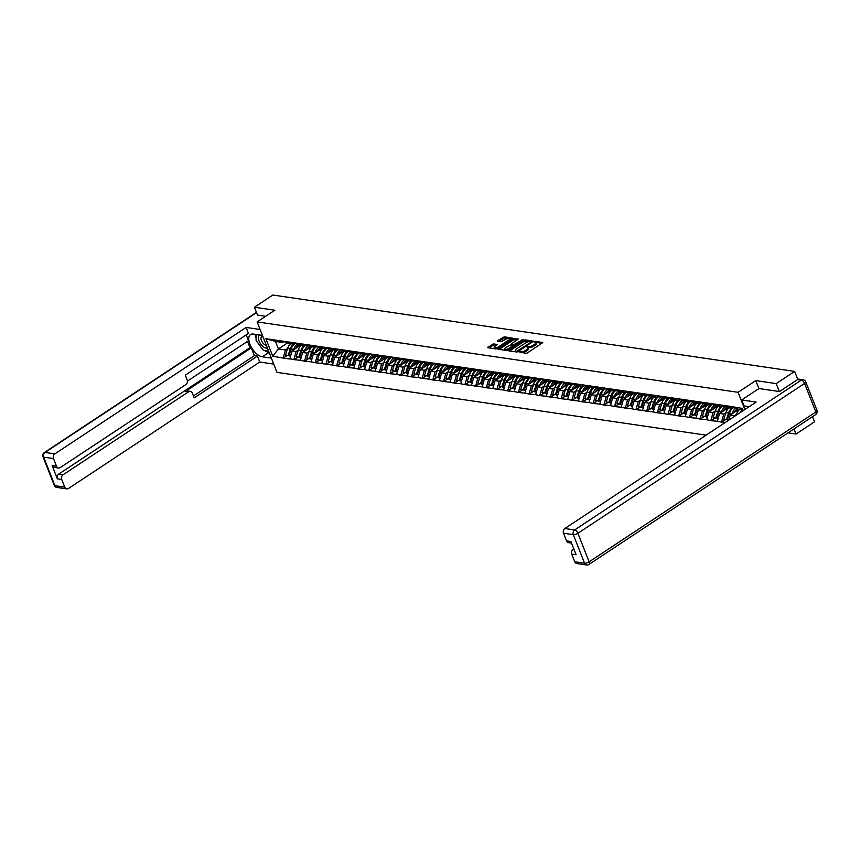 <?xml version="1.0" encoding="UTF-8"?>
<svg xmlns="http://www.w3.org/2000/svg" width="860" height="860" viewBox="0 0 860 860"><rect width="100%" height="100%" fill="white"/><g stroke="black" fill="none" stroke-linecap="round" stroke-linejoin="round"><path stroke-width="1.29" d="M518.946 351.858L525.987 353.352L527.481 352.901L542.757 342.549L535.382 341.366L534.06 342.043L535.146 342.269A3.633 1.268 -21.5 0 1 535.877 342.688A3.633 1.268 -21.5 0 1 534.651 344.333L533.415 345.161A3.633 1.268 -21.5 0 1 528.61 346.591L526.642 346.773L527.46 347.354A3.633 1.268 -21.5 0 1 528.19 347.773A3.633 1.268 -21.5 0 1 526.965 349.418L525.718 350.246A3.633 1.268 -21.5 0 1 520.923 351.675L518.946 351.858M493.575 343.903L487.512 347.623L495.683 348.923L497.177 348.472L512.452 338.109L504.283 336.819L497.746 340.603L497.585 341.248L500.982 341.742L504.981 339.646A3.031 1.053 -21.5 0 1 507.83 338.507A3.031 1.053 -21.5 0 1 509.614 338.797A3.031 1.053 -21.5 0 1 508.582 340.173L498.779 346.655A3.031 1.053 -21.5 0 1 495.94 347.795A3.031 1.053 -21.5 0 1 494.156 347.504A3.031 1.053 -21.5 0 1 495.188 346.129L497.198 344.527L493.575 343.903L493.973 344.914L488.641 347.892M779.311 391.515L776.193 383.592L755.768 380.604L738.073 392.31L257.118 321.919L274.824 310.223L254.399 307.235L272.856 295.034L794.651 371.402L797.822 379.454M776.193 383.592L794.651 371.402M508.819 350.171L508.668 350.815L516.602 351.976L518.096 351.536L533.372 341.173L525.213 339.883L523.708 340.334L508.819 350.171L509.098 350.88M506.142 350.45L497.972 349.16L513.248 338.797L518.376 338.98L511.947 343.484L511.797 344.129L514.054 344.462L523.052 339.635L506.142 350.45M706.103 435.149L276.985 372.358L257.118 321.919M738.073 392.31L744.857 409.532M287.025 355.642L283.348 358.072L289.852 359.029L291.959 350.901L300.677 345.139M283.348 358.072L272.771 356.244L265.858 338.7L731.72 406.587L742.288 408.414L743.169 410.65M724.937 422.701L717.369 421.303L719.594 413.477L728.302 407.715M714.66 418.218L710.973 420.658L717.369 421.303M710.973 420.658L706.673 419.744L708.909 411.918L717.616 406.156M703.975 416.659L700.287 419.089L706.673 419.744M700.287 419.089L695.987 418.175L698.212 410.349L706.92 404.587M693.278 415.09L689.591 417.53L695.987 418.175M689.591 417.53L685.291 416.616L687.527 408.79L696.234 403.028M682.593 413.531L678.905 415.96L685.291 416.616M678.905 415.96L674.605 415.047L676.831 407.221L685.538 401.459M671.896 411.962L668.209 414.402L674.605 415.047M668.209 414.402L663.909 413.488L666.145 405.651L674.853 399.9M661.211 410.403L657.524 412.832L663.909 413.488M657.524 412.832L653.224 411.918L655.449 404.092L664.157 398.331M650.515 408.833L646.827 411.273L653.224 411.918M646.827 411.273L642.528 410.36L644.763 402.523L653.471 396.772M639.829 407.274L636.142 409.704L642.528 410.36M636.142 409.704L631.842 408.79L634.067 400.964L642.786 395.202M629.133 405.705L625.446 408.145L631.842 408.79M625.446 408.145L621.146 407.231L623.382 399.395L632.089 393.644M618.447 404.146L614.76 406.576L621.146 407.231M614.76 406.576L610.46 405.662L612.686 397.836L621.404 392.074M607.751 402.577L604.064 405.017L610.46 405.662M604.064 405.017L599.764 404.103L602 396.267L610.707 390.515M597.066 401.018L593.379 403.447L599.764 404.103M593.379 403.447L589.078 402.534L591.304 394.708L600.022 388.946M586.37 399.448L582.682 401.878L589.078 402.534M582.682 401.878L578.382 400.964L580.618 393.138L589.326 387.387M575.684 397.879L571.997 400.319L578.382 400.964M571.997 400.319L567.697 399.406L569.922 391.579L578.64 385.817M564.988 396.32L561.3 398.75L567.697 399.406M561.3 398.75L557 397.836L559.236 390.01L567.944 384.248M554.302 394.751L550.615 397.191L557 397.836M550.615 397.191L546.315 396.277L548.54 388.451L557.259 382.689M543.606 393.192L539.919 395.621L546.315 396.277M539.919 395.621L535.63 394.708L537.855 386.882L546.562 381.12M532.92 391.623L529.233 394.063L535.63 394.708M529.233 394.063L524.933 393.149L527.159 385.323L535.877 379.561M522.224 390.064L518.537 392.493L524.933 393.149M518.537 392.493L514.248 391.579L516.473 383.754L525.181 377.991M511.539 388.494L507.851 390.935L514.248 391.579M507.851 390.935L503.551 390.021L505.777 382.184L514.495 376.433M500.842 386.935L497.155 389.365L503.551 390.021M497.155 389.365L492.866 388.451L495.091 380.625L503.799 374.863M490.157 385.366L486.47 387.806L492.866 388.451M486.47 387.806L482.17 386.892L484.395 379.056L493.113 373.304M479.461 383.807L475.773 386.237L482.17 386.892M475.773 386.237L471.484 385.323L473.709 377.497L482.417 371.735M468.775 382.238L465.088 384.678L471.484 385.323M465.088 384.678L460.788 383.764L463.013 375.927L471.731 370.176M458.079 380.679L454.402 383.108L460.788 383.764M454.402 383.108L450.102 382.195L452.328 374.369L461.035 368.607M447.393 379.11L443.706 381.55L450.102 382.195M443.706 381.55L439.406 380.625L441.631 372.799L450.35 367.048M436.697 377.54L433.021 379.98L439.406 380.625M433.021 379.98L428.721 379.066L430.946 371.24L439.654 365.478M426.012 375.981L422.325 378.411L428.721 379.066M422.325 378.411L418.024 377.497L420.25 369.671L428.968 363.909M415.315 374.412L411.639 376.852L418.024 377.497M411.639 376.852L407.339 375.938L409.564 368.112L418.272 362.35M404.63 372.853L400.943 375.283L407.339 375.938M400.943 375.283L396.643 374.369L398.868 366.543L407.586 360.781M393.934 371.284L390.257 373.724L396.643 374.369M390.257 373.724L385.957 372.81L388.183 364.984L396.89 359.222M383.248 369.725L379.561 372.154L385.957 372.81M379.561 372.154L375.261 371.24L377.486 363.414L386.204 357.652M372.552 368.155L368.875 370.596L375.261 371.24M368.875 370.596L364.575 369.682L366.801 361.845L375.508 356.094M361.866 366.596L358.179 369.026L364.575 369.682M358.179 369.026L353.879 368.112L356.104 360.286L364.823 354.524M351.17 365.027L347.494 367.467L353.879 368.112M347.494 367.467L343.194 366.553L345.419 358.717L354.127 352.965M340.485 363.468L336.798 365.898L343.194 366.553M336.798 365.898L332.498 364.984L334.723 357.158L343.441 351.396M329.788 361.899L326.112 364.339L332.498 364.984M326.112 364.339L321.812 363.425L324.037 355.588L332.745 349.837M319.103 360.34L315.416 362.769L321.812 363.425M315.416 362.769L311.116 361.856L313.341 354.03L322.059 348.268M308.407 358.77L304.73 361.211L311.116 361.856M304.73 361.211L300.43 360.286L302.656 352.46L311.363 346.709M297.721 357.212L294.034 359.641L300.43 360.286M294.034 359.641L289.734 358.727M294.582 343.129L293.206 344.043L289.024 343.43L282.822 341.173M291.959 350.901L296.141 351.514L298.269 350.106M293.206 344.043L287.004 341.785M293.916 359.34L296.141 351.514M305.279 344.699L303.892 345.613L299.71 345L293.518 342.742M302.656 352.46L306.837 353.073L308.955 351.675M303.892 345.613L297.689 343.355M304.601 360.899L306.837 353.073M315.964 346.257L314.588 347.171L310.406 346.569L304.204 344.301M313.341 354.03L317.523 354.642L319.651 353.234M314.588 347.171L308.385 344.914M315.298 362.469L317.523 354.642M326.66 347.827L325.273 348.741L321.092 348.128L314.9 345.87M324.037 355.588L328.219 356.201L330.337 354.804M325.273 348.741L319.071 346.483M325.983 364.027L328.219 356.201M337.346 349.386L335.97 350.3L331.788 349.697L325.585 347.44M334.723 357.158L338.904 357.771L341.033 356.363M335.97 350.3L329.767 348.042M336.679 365.597L338.904 357.771M348.042 350.955L346.655 351.869L342.473 351.256L336.281 348.999M345.419 358.717L349.601 359.329L351.719 357.932M346.655 351.869L340.452 349.612M347.365 367.166L349.601 359.329M358.727 352.525L357.351 353.438L353.17 352.826L346.967 350.568M356.104 360.286L360.286 360.899L362.415 359.491M357.351 353.438L351.149 351.181M358.061 368.725L360.286 360.899M369.424 354.083L368.037 354.997L363.855 354.385L357.663 352.127M366.801 361.845L370.983 362.458L373.1 361.06M368.037 354.997L361.834 352.74M368.746 370.294L370.983 362.458M380.109 355.653L378.733 356.567L374.551 355.954L368.349 353.696M377.486 363.414L381.668 364.027L383.796 362.619M378.733 356.567L372.531 354.309M379.443 371.853L381.668 364.027M390.805 357.212L389.419 358.125L385.237 357.513L379.045 355.255M388.183 364.984L392.364 365.586L394.482 364.188M389.419 358.125L383.216 355.868M390.128 373.423L392.364 365.586M401.491 358.781L400.115 359.695L395.933 359.082L389.731 356.825M398.868 366.543L403.05 367.156L405.178 365.758M400.115 359.695L393.912 357.438M400.825 374.981L403.05 367.156M412.187 360.34L410.8 361.254L406.619 360.641L400.416 358.383M409.564 368.112L413.746 368.725L415.864 367.317M410.8 361.254L404.598 358.996M411.51 376.551L413.746 368.725M422.873 361.91L421.497 362.823L417.315 362.21L411.112 359.953M420.25 369.671L424.431 370.284L426.56 368.886M421.497 362.823L415.294 360.566M422.206 378.11L424.431 370.284M433.569 363.468L432.182 364.382L428 363.769L421.798 361.512M430.946 371.24L435.128 371.853L437.245 370.445M432.182 364.382L425.979 362.125M432.892 379.679L435.128 371.853M444.254 365.038L442.878 365.952L438.697 365.339L432.494 363.081M441.631 372.799L445.813 373.412L447.942 372.014M442.878 365.952L436.676 363.694M443.588 381.238L445.813 373.412M454.951 366.596L453.564 367.51L449.382 366.897L443.179 364.64M452.328 374.369L456.51 374.981L458.627 373.573M453.564 367.51L447.361 365.253M454.273 382.808L456.51 374.981M465.636 368.166L464.26 369.08L460.079 368.467L453.876 366.209M463.013 375.927L467.195 376.54L469.323 375.143M464.26 369.08L458.058 366.822M464.97 384.366L467.195 376.54M476.332 369.725L474.946 370.638L470.764 370.036L464.561 367.779M473.709 377.497L477.891 378.11L480.009 376.702M474.946 370.638L468.743 368.381M475.655 385.936L477.891 378.11M487.018 371.294L485.642 372.208L481.46 371.595L475.257 369.338M484.395 379.056L488.577 379.668L490.705 378.271M485.642 372.208L479.439 369.95M486.351 387.505L488.577 379.668M497.714 372.853L496.327 373.777L492.146 373.165L485.943 370.907M495.091 380.625L499.273 381.238L501.391 379.83M496.327 373.777L490.125 371.52M497.037 389.064L499.273 381.238M508.4 374.423L507.024 375.336L502.842 374.723L496.639 372.466M505.777 382.184L509.958 382.797L512.076 381.399M507.024 375.336L500.821 373.079M507.733 390.633L509.958 382.797M519.096 375.992L517.709 376.906L513.527 376.293L507.325 374.035M516.473 383.754L520.655 384.366L522.773 382.958M517.709 376.906L511.506 374.648M518.419 392.192L520.655 384.366M529.781 377.551L528.405 378.464L524.224 377.852L518.021 375.594M527.159 385.323L531.34 385.925L533.458 384.527M528.405 378.464L522.203 376.207M529.115 393.762L531.34 385.925M540.478 379.12L539.091 380.034L534.909 379.421L528.707 377.164M537.855 386.882L542.037 387.494L544.154 386.086M539.091 380.034L532.888 377.776M539.8 395.32L542.037 387.494M551.163 380.679L549.787 381.593L545.606 380.98L539.403 378.722M548.54 388.451L552.722 389.064L554.84 387.656M549.787 381.593L543.585 379.335M550.497 396.89L552.722 389.064M561.859 382.248L560.473 383.162L556.291 382.55L550.088 380.292M559.236 390.01L563.418 390.623L565.536 389.225M560.473 383.162L554.27 380.905M561.182 398.449L563.418 390.623M572.545 383.807L571.169 384.721L566.987 384.108L560.784 381.851M569.922 391.579L574.104 392.192L576.221 390.784M571.169 384.721L564.966 382.463M571.879 400.018L574.104 392.192M583.241 385.377L581.854 386.29L577.673 385.678L571.47 383.42M580.618 393.138L584.8 393.751L586.918 392.353M581.854 386.29L575.652 384.033M582.564 401.577L584.8 393.751M593.927 386.935L592.551 387.849L588.369 387.237L582.166 384.979M591.304 394.708L595.486 395.32L597.603 393.912M592.551 387.849L586.348 385.592M593.26 403.146L595.486 395.32M604.623 388.505L603.236 389.419L599.054 388.806L592.852 386.548M602 396.267L606.182 396.879L608.299 395.482M603.236 389.419L597.034 387.161M603.946 404.705L606.182 396.879M615.308 390.064L613.933 390.977L609.751 390.375L603.548 388.107M612.686 397.836L616.867 398.449L618.985 397.04M613.933 390.977L607.73 388.72M614.642 406.275L616.867 398.449M626.005 391.633L624.618 392.547L620.436 391.934L614.233 389.677M623.382 399.395L627.563 400.007L629.681 398.61M624.618 392.547L618.415 390.289M625.327 407.833L627.563 400.007M636.69 393.192L635.314 394.106L631.133 393.504L624.93 391.246M634.067 400.964L638.249 401.577L640.367 400.169M635.314 394.106L629.111 391.848M636.024 409.403L638.249 401.577M647.386 394.762L646 395.675L641.818 395.062L635.615 392.805M644.763 402.523L648.934 403.136L651.063 401.738M646 395.675L639.797 393.418M646.709 410.972L648.934 403.136M658.072 396.331L656.685 397.245L652.514 396.632L646.312 394.375M655.449 404.092L659.631 404.705L661.749 403.297M656.685 397.245L650.493 394.987M657.405 412.531L659.631 404.705M668.768 397.89L667.382 398.803L663.2 398.191L656.997 395.933M666.145 405.651L670.316 406.264L672.445 404.866M667.382 398.803L661.179 396.546M668.091 414.101L670.316 406.264M679.454 399.459L678.067 400.373L673.896 399.76L667.693 397.503M676.831 407.221L681.012 407.833L683.13 406.425M678.067 400.373L671.875 398.115M678.787 415.66L681.012 407.833M690.15 401.018L688.763 401.932L684.582 401.319L678.379 399.062M687.527 408.79L691.698 409.392L693.826 407.995M688.763 401.932L682.561 399.674M689.473 417.229L691.698 409.392M700.836 402.587L699.449 403.501L695.278 402.888L689.075 400.631M698.212 410.349L702.394 410.962L704.512 409.564M699.449 403.501L693.257 401.244M700.169 418.788L702.394 410.962M711.532 404.146L710.145 405.06L705.963 404.447L699.76 402.19M708.909 411.918L713.08 412.531L715.208 411.123M710.145 405.06L703.942 402.802M710.854 420.357L713.08 412.531M722.217 405.716L720.83 406.629L716.659 406.017L710.457 403.759M719.594 413.477L723.776 414.09L725.894 412.692M720.83 406.629L714.638 404.372M721.551 421.916L723.776 414.09M732.913 407.274L731.527 408.188L727.345 407.575L721.142 405.318M728.839 420.121L730.29 415.047L738.998 409.285M730.29 415.047L734.462 415.66L736.59 414.251M731.527 408.188L725.324 405.931M734.203 416.573L734.462 415.66M742.857 409.844L738.041 409.145L731.838 406.887M788.029 432.849L796.059 434.031L794.027 428.882M796.059 434.031L814.517 421.83L812.485 416.691M254.399 307.235L257.516 315.158M283.897 341.57L282.51 342.484L275.49 341.452L278.425 348.913L285.456 349.945L287.573 348.547M287.541 342.893L278.425 348.913L272.771 356.244M282.51 342.484L276.307 340.227M275.49 341.452L265.858 338.7M283.23 357.771L285.456 349.945M725.346 419.787L721.669 422.217M755.768 380.604L758.907 388.569M521.601 352.707A3.633 1.268 -21.5 0 0 526.116 351.256L525.718 350.246M528.19 347.773L528.588 348.784A3.633 1.268 -21.5 0 1 527.363 350.428L526.116 351.256M535.877 342.688L536.274 343.699A3.633 1.268 -21.5 0 1 535.049 345.344L533.813 346.161A3.633 1.268 -21.5 0 1 529.008 347.601L527.857 347.472M542.026 343.29L535.554 342.387M529.996 341.538L524.106 341.345L509.561 350.955M532.641 341.925L531.351 341.732M517.021 351.106L531.136 342.151L530.276 341.56A3.633 1.268 -21.5 0 0 525.471 342.989L516.538 348.902A3.633 1.268 -21.5 0 0 515.312 350.547A3.633 1.268 -21.5 0 0 516.043 350.966L517.322 351.89M515.312 350.547L515.71 351.557A3.633 1.268 -21.5 0 0 516.204 351.923M499.101 349.418L513.646 339.808L513.248 338.797M517.645 339.721L513.646 339.808M513.022 345.258L514.484 345.473M505.691 347.623A3.031 1.053 -21.5 0 0 504.659 349.01A3.031 1.053 -21.5 0 0 506.443 349.3A3.031 1.053 -21.5 0 0 509.281 348.149L513.119 345.354L510.636 344.892L505.691 347.623M504.659 349.01L505.056 350.009A3.031 1.053 -21.5 0 0 507.25 350.213M496.467 345.279L493.973 344.914M494.156 347.504L494.554 348.504A3.031 1.053 -21.5 0 0 494.952 348.816M495.424 348.88A3.031 1.053 -21.5 0 0 496.693 348.719M510.034 339.969A3.031 1.053 -21.5 0 0 510.012 339.808L509.614 338.797M508.744 338.421L504.68 337.829L498.488 341.377M511.721 338.862L509.217 338.496M741.642 411.66A9.482 7.6 -81.7 0 1 742.976 410.156M739.718 409.392A9.482 7.6 98.3 0 0 736.611 414.176L736.289 415.197M740.008 412.736A9.482 7.6 -81.7 0 1 742.363 409.779M735.751 408.306A9.482 7.6 98.3 0 0 732.086 413.52L729.452 413.133A9.482 7.6 -81.7 0 1 733.688 407.554M729.452 413.133L727.356 419.734L728.893 419.959M728.624 420.26L727.356 419.734M737.805 409.059A7.751 6.203 98.3 0 0 733.988 412.596M727.829 419.927L723.83 419.218L725.926 412.617A9.482 7.6 98.3 0 1 729.033 407.823M727.764 420.142L726.474 419.605L728.56 413.004A9.482 7.6 -81.7 0 1 733 407.307M726.474 419.605L723.83 419.218M725.055 406.748A9.482 7.6 98.3 0 0 721.4 411.951L718.756 411.564A9.482 7.6 -81.7 0 1 722.991 405.995M718.756 411.564L716.67 418.164L718.197 418.39M718.1 418.723L716.67 418.164M727.108 407.489A7.751 6.203 98.3 0 0 723.303 411.026M717.143 418.368L713.144 417.648L715.23 411.048A9.482 7.6 98.3 0 1 718.337 406.264M717.079 418.573L715.778 418.035L717.874 411.435A9.482 7.6 -81.7 0 1 722.314 405.748M715.778 418.035L713.144 417.648M714.37 405.178A9.482 7.6 98.3 0 0 710.704 410.392L708.07 410.005A9.482 7.6 -81.7 0 1 712.306 404.426M708.07 410.005L705.974 416.606L707.511 416.831M707.414 417.164L705.974 416.606M716.423 405.931A7.751 6.203 98.3 0 0 712.607 409.467M706.458 416.799L702.448 416.089L704.544 409.489A9.482 7.6 98.3 0 1 707.651 404.694M706.383 417.014L705.092 416.476L707.178 409.876A9.482 7.6 -81.7 0 1 711.618 404.178M705.092 416.476L702.448 416.089M703.673 403.619A9.482 7.6 98.3 0 0 700.018 408.822L697.374 408.435A9.482 7.6 -81.7 0 1 701.609 402.867M697.374 408.435L695.288 415.036L696.815 415.262M696.718 415.595L695.288 415.036M705.727 404.361A7.751 6.203 98.3 0 0 701.921 407.898M695.761 415.24L691.762 414.52L693.848 407.919A9.482 7.6 98.3 0 1 696.966 403.136M695.697 415.444L694.396 414.907L696.492 408.306A9.482 7.6 -81.7 0 1 700.932 402.62M694.396 414.907L691.762 414.52M692.988 402.05A9.482 7.6 98.3 0 0 689.322 407.264L686.688 406.877A9.482 7.6 -81.7 0 1 690.924 401.298M686.688 406.877L684.592 413.477L686.13 413.703M686.033 414.036L684.592 413.477M695.041 402.802A7.751 6.203 98.3 0 0 691.225 406.339M685.076 413.671L681.066 412.961L683.163 406.361A9.482 7.6 98.3 0 1 686.269 401.566M685.001 413.886L683.711 413.348L685.796 406.737A9.482 7.6 -81.7 0 1 690.236 401.05M683.711 413.348L681.066 412.961M259.913 335.067A7.514 3.666 -123.5 0 0 258.72 340.012A7.514 3.666 -123.5 0 0 263.504 346.935A7.514 3.666 -123.5 0 0 267.396 347.988M262.848 336.454A5.149 2.505 -123.5 0 0 261.655 336.625A5.149 2.505 -123.5 0 0 261.343 340.227A5.149 2.505 -123.5 0 0 264.493 344.591A5.149 2.505 -123.5 0 0 266.385 345.43M268.664 351.224L263.504 350.471L256.097 340.495L256.087 334.497M749.2 406.662L744.029 405.909L741.686 399.954L756.144 402.071L564.848 528.524L574.641 529.964L801.337 380.109L797.639 379.572L779.515 391.547L758.961 388.537L741.686 399.954M573.813 548.906L573.072 549.4L574.071 549.551M574.749 561.763L584.553 563.203A3.472 2.773 98.3 0 0 586.574 564.966L576.78 563.526A3.472 2.773 -81.7 0 1 574.749 561.763L571.728 554.098A3.472 2.773 -81.7 0 1 573.072 549.4M571.524 543.09L568.557 542.649A3.472 2.773 -81.7 0 1 566.525 540.886L563.504 533.221A3.472 2.773 -81.7 0 1 564.848 528.524M571.728 554.098L576.114 554.743L570.911 541.531L566.525 540.886M797.639 379.572A3.472 2.773 -81.7 0 1 799.327 379.163L803.036 379.701A3.472 2.773 98.3 0 0 801.337 380.109A3.472 1.688 56.5 0 1 804.584 383.431L577.888 533.286L589.132 561.827L815.828 411.983L804.584 383.431A3.472 1.215 158.5 0 0 805.755 381.862A3.472 3.472 0 0 0 803.036 379.701M271.384 358.125L262.149 356.771A13.007 6.332 -123.5 0 1 251.045 346.634A13.007 6.332 -123.5 0 1 250.507 334.572A13.007 6.332 -123.5 0 1 253.205 334.078L262.44 335.432M260.096 329.477L246.132 327.434L248.475 333.39L185.276 375.164L187.147 379.905A3.472 2.773 98.3 0 1 185.803 384.603L60.243 467.603A3.472 2.773 98.3 0 1 58.544 468.012L54.159 467.378A3.472 2.773 -81.7 0 1 52.137 465.615L57.34 478.827A3.472 2.773 -81.7 0 1 58.673 474.129L249.97 347.676L247.497 341.388M187.405 381.12L248.518 340.71L246.229 334.873M249.97 347.676L251.346 347.87L254.399 355.642L257.419 356.083L259.763 362.028L68.467 488.491A3.472 2.773 98.3 0 1 66.768 488.888A3.472 2.773 98.3 0 1 64.747 487.136L61.727 479.471L57.34 478.827M273.727 364.081L259.763 362.028M246.132 327.434L54.836 453.887A3.472 2.773 98.3 0 0 53.503 458.584L56.523 466.249A3.472 2.773 98.3 0 0 58.544 468.012M58.673 474.129L63.059 474.774L188.63 391.762A3.472 2.773 98.3 0 1 190.318 391.354A3.472 2.773 98.3 0 1 192.35 393.117L194.209 397.858L257.419 356.083M63.059 474.774A3.472 2.773 98.3 0 0 61.727 479.471M257.462 315.018L265.579 316.329M188.63 391.762L185.609 391.321L251.346 347.87M185.609 391.321A3.472 2.773 -81.7 0 1 187.308 390.913L190.318 391.354M193.457 395.933L254.399 355.642M269.137 352.417L262.149 356.771M255.42 334.4A13.007 6.332 -123.5 0 0 256.087 338.367M258.828 344.172A13.007 6.332 -123.5 0 0 261.053 347.171M264.891 350.676A13.007 6.332 -123.5 0 0 268.804 352.374M682.292 400.491A9.482 7.6 98.3 0 0 678.637 405.694L675.992 405.307A9.482 7.6 -81.7 0 1 680.228 399.739M675.992 405.307L673.907 411.908L675.433 412.133M675.337 412.467L673.907 411.908M684.345 401.233A7.751 6.203 98.3 0 0 680.539 404.77M674.38 412.101L670.381 411.392L672.466 404.791A9.482 7.6 98.3 0 1 675.584 400.007M674.315 412.316L673.014 411.779L675.111 405.178A9.482 7.6 -81.7 0 1 679.55 399.491M673.014 411.779L670.381 411.392M671.606 398.922A9.482 7.6 98.3 0 0 667.941 404.125L665.307 403.748A9.482 7.6 -81.7 0 1 669.542 398.169M665.307 403.748L663.211 410.349L664.748 410.564M664.651 410.908L663.211 410.349M673.659 399.674A7.751 6.203 98.3 0 0 669.843 403.211M663.694 410.542L659.684 409.833L661.781 403.222A9.482 7.6 98.3 0 1 664.887 398.438M663.619 410.757L662.329 410.22L664.414 403.609A9.482 7.6 -81.7 0 1 668.854 397.922M662.329 410.22L659.684 409.833M660.91 397.363A9.482 7.6 98.3 0 0 657.255 402.566L654.611 402.179A9.482 7.6 -81.7 0 1 658.846 396.611M654.611 402.179L652.525 408.779L654.051 409.005M653.955 409.338L652.525 408.779M662.963 398.105A7.751 6.203 98.3 0 0 659.158 401.642M652.998 408.973L648.999 408.263L651.084 401.663A9.482 7.6 98.3 0 1 654.202 396.879M652.933 409.188L651.633 408.65L653.729 402.05A9.482 7.6 -81.7 0 1 658.169 396.363M651.633 408.65L648.999 408.263M650.225 395.793A9.482 7.6 98.3 0 0 646.559 400.996L643.925 400.61A9.482 7.6 -81.7 0 1 648.161 395.041M643.925 400.61L641.839 407.221L643.366 407.436M643.269 407.78L641.839 407.221M652.278 396.546A7.751 6.203 98.3 0 0 648.462 400.083M642.312 407.414L638.303 406.705L640.399 400.094A9.482 7.6 98.3 0 1 643.506 395.31M642.237 407.629L640.947 407.081L643.033 400.481A9.482 7.6 -81.7 0 1 647.472 394.794M640.947 407.081L638.303 406.705M639.528 394.235A9.482 7.6 98.3 0 0 635.873 399.438L633.229 399.051A9.482 7.6 -81.7 0 1 637.464 393.482M633.229 399.051L631.143 405.651L632.67 405.877M632.573 406.21L631.143 405.651M641.582 394.976A7.751 6.203 98.3 0 0 637.776 398.513M631.616 405.845L627.617 405.135L629.703 398.535A9.482 7.6 98.3 0 1 632.82 393.751M631.552 406.06L630.251 405.522L632.347 398.922A9.482 7.6 -81.7 0 1 636.787 393.235M630.251 405.522L627.617 405.135M628.843 392.665A9.482 7.6 98.3 0 0 625.177 397.868L622.543 397.481A9.482 7.6 -81.7 0 1 626.779 391.913M622.543 397.481L620.458 404.082L621.984 404.308M621.887 404.641L620.458 404.082M630.896 393.418A7.751 6.203 98.3 0 0 627.08 396.954M620.931 404.286L616.921 403.566L619.017 396.965A9.482 7.6 98.3 0 1 622.124 392.181M620.855 404.49L619.566 403.953L621.651 397.352A9.482 7.6 -81.7 0 1 626.091 391.665M619.566 403.953L616.921 403.566M618.146 391.106A9.482 7.6 98.3 0 0 614.491 396.31L611.847 395.923A9.482 7.6 -81.7 0 1 616.082 390.354M611.847 395.923L609.761 402.523L611.288 402.749M611.191 403.082L609.761 402.523M620.2 391.848A7.751 6.203 98.3 0 0 616.394 395.385M610.234 402.716L606.236 402.007L608.321 395.406A9.482 7.6 98.3 0 1 611.438 390.612M610.17 402.931L608.869 402.394L610.966 395.793A9.482 7.6 -81.7 0 1 615.405 390.107M608.869 402.394L606.236 402.007M607.461 389.537A9.482 7.6 98.3 0 0 603.795 394.74L601.162 394.353A9.482 7.6 -81.7 0 1 605.397 388.785M601.162 394.353L599.076 400.954L600.603 401.179M600.506 401.512L599.076 400.954M609.514 390.289A7.751 6.203 98.3 0 0 605.698 393.826M599.549 401.158L595.539 400.438L597.635 393.837A9.482 7.6 98.3 0 1 600.742 389.053M599.474 401.362L598.184 400.825L600.269 394.224A9.482 7.6 -81.7 0 1 604.709 388.537M598.184 400.825L595.539 400.438M596.765 387.967A9.482 7.6 98.3 0 0 593.11 393.181L590.465 392.794A9.482 7.6 -81.7 0 1 594.701 387.226M590.465 392.794L588.38 399.395L589.906 399.62M589.809 399.954L588.38 399.395M598.818 388.72A7.751 6.203 98.3 0 0 595.012 392.257M588.853 399.588L584.854 398.879L586.939 392.278A9.482 7.6 98.3 0 1 590.057 387.484M588.788 399.803L587.487 399.266L589.584 392.665A9.482 7.6 -81.7 0 1 594.024 386.968M587.487 399.266L584.854 398.879M586.079 386.409A9.482 7.6 98.3 0 0 582.413 391.612L579.78 391.225A9.482 7.6 -81.7 0 1 584.015 385.656M579.78 391.225L577.694 397.825L579.221 398.051M579.124 398.384L577.694 397.825M588.133 387.15A7.751 6.203 98.3 0 0 584.316 390.698M578.167 398.029L574.158 397.309L576.254 390.709A9.482 7.6 98.3 0 1 579.361 385.925M578.092 398.234L576.802 397.696L578.887 391.096A9.482 7.6 -81.7 0 1 583.327 385.409M576.802 397.696L574.158 397.309M575.383 384.839A9.482 7.6 98.3 0 0 571.728 390.053L569.083 389.666A9.482 7.6 -81.7 0 1 573.319 384.087M569.083 389.666L566.998 396.267L568.524 396.492M568.428 396.825L566.998 396.267M577.436 385.592A7.751 6.203 98.3 0 0 573.631 389.129M567.471 396.46L563.472 395.75L565.558 389.15A9.482 7.6 98.3 0 1 568.675 384.356M567.407 396.675L566.106 396.137L568.202 389.537A9.482 7.6 -81.7 0 1 572.642 383.839M566.106 396.137L563.472 395.75M564.697 383.281A9.482 7.6 98.3 0 0 561.032 388.483L558.398 388.096A9.482 7.6 -81.7 0 1 562.634 382.528M558.398 388.096L556.312 394.697L557.839 394.923M557.742 395.256L556.312 394.697M566.751 384.022A7.751 6.203 98.3 0 0 562.934 387.559M556.786 394.901L552.776 394.181L554.872 387.581A9.482 7.6 98.3 0 1 557.979 382.797M556.71 395.106L555.42 394.568L557.506 387.967A9.482 7.6 -81.7 0 1 561.946 382.281M555.42 394.568L552.776 394.181M554.001 381.711A9.482 7.6 98.3 0 0 550.346 386.925L547.702 386.538A9.482 7.6 -81.7 0 1 551.937 380.958M547.702 386.538L545.616 393.138L547.143 393.364M547.046 393.697L545.616 393.138M556.054 382.463A7.751 6.203 98.3 0 0 552.249 386M546.089 393.332L542.09 392.622L544.176 386.022A9.482 7.6 98.3 0 1 547.293 381.227M546.025 393.547L544.724 393.009L546.82 386.398A9.482 7.6 -81.7 0 1 551.26 380.711M544.724 393.009L542.09 392.622M543.316 380.152A9.482 7.6 98.3 0 0 539.65 385.355L537.016 384.968A9.482 7.6 -81.7 0 1 541.252 379.4M537.016 384.968L534.931 391.569L536.457 391.794M536.361 392.128L534.931 391.569M545.369 380.894A7.751 6.203 98.3 0 0 541.553 384.431M535.404 391.773L531.394 391.053L533.49 384.452A9.482 7.6 98.3 0 1 536.597 379.668M535.328 391.977L534.038 391.44L536.124 384.839A9.482 7.6 -81.7 0 1 540.564 379.152M534.038 391.44L531.394 391.053M532.619 378.583A9.482 7.6 98.3 0 0 528.964 383.786L526.32 383.41A9.482 7.6 -81.7 0 1 530.556 377.83M526.32 383.41L524.235 390.01L525.761 390.225M525.664 390.569L524.235 390.01M534.673 379.335A7.751 6.203 98.3 0 0 530.867 382.872M524.707 390.204L520.708 389.494L522.794 382.883A9.482 7.6 98.3 0 1 525.912 378.099M524.643 390.418L523.342 389.881L525.438 383.27A9.482 7.6 -81.7 0 1 529.878 377.583M523.342 389.881L520.708 389.494M521.934 377.024A9.482 7.6 98.3 0 0 518.268 382.227L515.635 381.84A9.482 7.6 -81.7 0 1 519.87 376.271M515.635 381.84L513.549 388.44L515.075 388.666M514.979 389L513.549 388.44M523.987 377.766A7.751 6.203 98.3 0 0 520.171 381.302M514.022 388.634L510.012 387.925L512.108 381.324A9.482 7.6 98.3 0 1 515.215 376.54M513.947 388.849L512.657 388.312L514.742 381.711A9.482 7.6 -81.7 0 1 519.182 376.024M512.657 388.312L510.012 387.925M511.238 375.454A9.482 7.6 98.3 0 0 507.583 380.658L504.938 380.27A9.482 7.6 -81.7 0 1 509.174 374.702M504.938 380.27L502.853 386.882L504.379 387.097M504.283 387.441L502.853 386.882M513.291 376.207A7.751 6.203 98.3 0 0 509.486 379.744M503.326 387.075L499.327 386.366L501.412 379.754A9.482 7.6 98.3 0 1 504.53 374.971M503.261 387.29L501.96 386.742L504.057 380.142A9.482 7.6 -81.7 0 1 508.496 374.455M501.96 386.742L499.327 386.366M500.552 373.896A9.482 7.6 98.3 0 0 496.887 379.099L494.253 378.712A9.482 7.6 -81.7 0 1 498.488 373.143M494.253 378.712L492.167 385.312L493.694 385.538M493.597 385.871L492.167 385.312M502.606 374.637A7.751 6.203 98.3 0 0 498.789 378.174M492.64 385.506L488.63 384.796L490.727 378.196A9.482 7.6 98.3 0 1 493.833 373.412M492.565 385.721L491.275 385.183L493.361 378.583A9.482 7.6 -81.7 0 1 497.8 372.896M491.275 385.183L488.63 384.796M489.856 372.326A9.482 7.6 98.3 0 0 486.201 377.529L483.567 377.142A9.482 7.6 -81.7 0 1 487.792 371.574M483.567 377.142L481.471 383.754L482.998 383.969M482.901 384.302L481.471 383.754M491.909 373.079A7.751 6.203 98.3 0 0 488.104 376.615M481.944 383.947L477.945 383.227L480.031 376.626A9.482 7.6 98.3 0 1 483.148 371.842M481.879 384.162L480.579 383.614L482.675 377.013A9.482 7.6 -81.7 0 1 487.115 371.327M480.579 383.614L477.945 383.227M479.171 370.767A9.482 7.6 98.3 0 0 475.505 375.971L472.871 375.583A9.482 7.6 -81.7 0 1 477.106 370.015M472.871 375.583L470.785 382.184L472.312 382.41M472.215 382.743L470.785 382.184M481.224 371.509A7.751 6.203 98.3 0 0 477.408 375.046M471.258 382.377L467.249 381.668L469.345 375.067A9.482 7.6 98.3 0 1 472.452 370.284M471.183 382.592L469.893 382.055L471.979 375.454A9.482 7.6 -81.7 0 1 476.418 369.768M469.893 382.055L467.249 381.668M468.474 369.198A9.482 7.6 98.3 0 0 464.819 374.401L462.185 374.014A9.482 7.6 -81.7 0 1 466.41 368.445M462.185 374.014L460.089 380.614L461.616 380.84M461.519 381.173L460.089 380.614M470.527 369.95A7.751 6.203 98.3 0 0 466.722 373.487M460.562 380.819L456.563 380.098L458.649 373.498A9.482 7.6 98.3 0 1 461.766 368.714M460.498 381.023L459.197 380.486L461.293 373.885A9.482 7.6 -81.7 0 1 465.733 368.198M459.197 380.486L456.563 380.098M457.789 367.629A9.482 7.6 98.3 0 0 454.123 372.842L451.489 372.455A9.482 7.6 -81.7 0 1 455.725 366.887M451.489 372.455L449.404 379.056L450.93 379.281M450.833 379.615L449.404 379.056M459.842 368.381A7.751 6.203 98.3 0 0 456.026 371.918M449.877 379.249L445.867 378.54L447.963 371.939A9.482 7.6 98.3 0 1 451.07 367.145M449.801 379.464L448.512 378.927L450.597 372.326A9.482 7.6 -81.7 0 1 455.037 366.629M448.512 378.927L445.867 378.54M447.092 366.07A9.482 7.6 98.3 0 0 443.438 371.273L440.804 370.886A9.482 7.6 -81.7 0 1 445.029 365.317M440.804 370.886L438.707 377.486L440.234 377.712M440.137 378.045L438.707 377.486M449.146 366.812A7.751 6.203 98.3 0 0 445.34 370.359M439.18 377.69L435.181 376.97L437.267 370.37A9.482 7.6 98.3 0 1 440.385 365.586M439.116 377.895L437.815 377.357L439.911 370.757A9.482 7.6 -81.7 0 1 444.351 365.07M437.815 377.357L435.181 376.97M436.407 364.5A9.482 7.6 98.3 0 0 432.741 369.714L430.108 369.327A9.482 7.6 -81.7 0 1 434.343 363.748M430.108 369.327L428.022 375.927L429.548 376.153M429.452 376.487L428.022 375.927M438.46 365.253A7.751 6.203 98.3 0 0 434.644 368.789M428.495 376.121L424.485 375.411L426.581 368.811A9.482 7.6 98.3 0 1 429.688 364.017M428.42 376.336L427.13 375.798L429.215 369.198A9.482 7.6 -81.7 0 1 433.655 363.5M427.13 375.798L424.485 375.411M425.711 362.941A9.482 7.6 98.3 0 0 422.056 368.144L419.422 367.757A9.482 7.6 -81.7 0 1 423.647 362.189M419.422 367.757L417.326 374.358L418.852 374.584M418.755 374.917L417.326 374.358M427.764 363.683A7.751 6.203 98.3 0 0 423.958 367.22M417.799 374.562L413.8 373.842L415.885 367.241A9.482 7.6 98.3 0 1 419.003 362.458M417.734 374.767L416.433 374.229L418.53 367.629A9.482 7.6 -81.7 0 1 422.969 361.942M416.433 374.229L413.8 373.842M415.025 361.372A9.482 7.6 98.3 0 0 411.36 366.586L408.726 366.199A9.482 7.6 -81.7 0 1 412.961 360.619M408.726 366.199L406.64 372.799L408.167 373.025M408.07 373.358L406.64 372.799M417.079 362.125A7.751 6.203 98.3 0 0 413.262 365.661M407.113 372.993L403.103 372.283L405.2 365.683A9.482 7.6 98.3 0 1 408.306 360.888M407.038 373.208L405.748 372.67L407.833 366.07A9.482 7.6 -81.7 0 1 412.273 360.372M405.748 372.67L403.103 372.283M404.329 359.813A9.482 7.6 98.3 0 0 400.674 365.016L398.04 364.629A9.482 7.6 -81.7 0 1 402.265 359.061M398.04 364.629L395.944 371.23L397.471 371.456M397.374 371.789L395.944 371.23M406.382 360.555A7.751 6.203 98.3 0 0 402.577 364.092M396.417 371.434L392.418 370.714L394.504 364.113A9.482 7.6 98.3 0 1 397.621 359.329M396.352 371.638L395.052 371.101L397.148 364.5A9.482 7.6 -81.7 0 1 401.588 358.813M395.052 371.101L392.418 370.714M393.644 358.244A9.482 7.6 98.3 0 0 389.978 363.447L387.344 363.07A9.482 7.6 -81.7 0 1 391.579 357.491M387.344 363.07L385.258 369.671L386.785 369.897M386.688 370.23L385.258 369.671M395.697 358.996A7.751 6.203 98.3 0 0 391.88 362.533M385.731 369.864L381.722 369.155L383.818 362.554A9.482 7.6 98.3 0 1 386.925 357.76M385.656 370.079L384.366 369.542L386.452 362.931A9.482 7.6 -81.7 0 1 390.892 357.244M384.366 369.542L381.722 369.155M382.947 356.685A9.482 7.6 98.3 0 0 379.292 361.888L376.659 361.501A9.482 7.6 -81.7 0 1 380.883 355.933M376.659 361.501L374.562 368.101L376.089 368.327M375.992 368.66L374.562 368.101M385 357.427A7.751 6.203 98.3 0 0 381.195 360.963M375.035 368.295L371.036 367.585L373.122 360.985A9.482 7.6 98.3 0 1 376.239 356.201M374.971 368.51L373.67 367.973L375.766 361.372A9.482 7.6 -81.7 0 1 380.206 355.685M373.67 367.973L371.036 367.585M372.262 355.115A9.482 7.6 98.3 0 0 368.607 360.318L365.962 359.942A9.482 7.6 -81.7 0 1 370.198 354.363M365.962 359.942L363.877 366.543L365.403 366.758M365.306 367.102L363.877 366.543M374.315 355.868A7.751 6.203 98.3 0 0 370.499 359.405M364.35 366.736L360.34 366.027L362.436 359.415A9.482 7.6 98.3 0 1 365.543 354.632M364.274 366.951L362.985 366.414L365.07 359.802A9.482 7.6 -81.7 0 1 369.52 354.116M362.985 366.414L360.34 366.027M361.565 353.557A9.482 7.6 98.3 0 0 357.91 358.76L355.277 358.373A9.482 7.6 -81.7 0 1 359.502 352.804M355.277 358.373L353.18 364.973L354.707 365.199M354.61 365.532L353.18 364.973M363.619 354.298A7.751 6.203 98.3 0 0 359.813 357.835M353.654 365.167L349.654 364.457L351.74 357.857A9.482 7.6 98.3 0 1 354.858 353.073M353.589 365.382L352.288 364.844L354.385 358.244A9.482 7.6 -81.7 0 1 358.824 352.557M352.288 364.844L349.654 364.457M350.88 351.987A9.482 7.6 98.3 0 0 347.225 357.19L344.581 356.803A9.482 7.6 -81.7 0 1 348.816 351.235M344.581 356.803L342.495 363.414L344.021 363.629M343.925 363.973L342.495 363.414M352.933 352.74A7.751 6.203 98.3 0 0 349.117 356.276M342.968 363.608L338.958 362.898L341.054 356.287A9.482 7.6 98.3 0 1 344.161 351.504M342.893 363.823L341.603 363.275L343.688 356.674A9.482 7.6 -81.7 0 1 348.139 350.988M341.603 363.275L338.958 362.898M340.184 350.428A9.482 7.6 98.3 0 0 336.529 355.631L333.895 355.244A9.482 7.6 -81.7 0 1 338.12 349.676M333.895 355.244L331.799 361.845L333.325 362.071M333.228 362.404L331.799 361.845M342.237 351.17A7.751 6.203 98.3 0 0 338.431 354.707M332.272 362.038L328.273 361.329L330.358 354.728A9.482 7.6 98.3 0 1 333.476 349.945M332.207 362.254L330.906 361.716L333.003 355.115A9.482 7.6 -81.7 0 1 337.442 349.429M330.906 361.716L328.273 361.329M329.498 348.859A9.482 7.6 98.3 0 0 325.843 354.062L323.199 353.675A9.482 7.6 -81.7 0 1 327.434 348.106M323.199 353.675L321.113 360.275L322.64 360.501M322.543 360.834L321.113 360.275M331.551 349.612A7.751 6.203 98.3 0 0 327.735 353.148M321.586 360.48L317.577 359.76L319.673 353.159A9.482 7.6 98.3 0 1 322.779 348.375M321.511 360.684L320.221 360.146L322.306 353.546A9.482 7.6 -81.7 0 1 326.757 347.859M320.221 360.146L317.577 359.76M318.802 347.3A9.482 7.6 98.3 0 0 315.147 352.503L312.513 352.116A9.482 7.6 -81.7 0 1 316.738 346.548M312.513 352.116L310.417 358.717L311.943 358.942M311.847 359.276L310.417 358.717M320.855 348.042A7.751 6.203 98.3 0 0 317.05 351.579M310.89 358.91L306.891 358.201L308.976 351.6A9.482 7.6 98.3 0 1 312.094 346.806M310.825 359.125L309.525 358.588L311.621 351.987A9.482 7.6 -81.7 0 1 316.061 346.3M309.525 358.588L306.891 358.201M308.116 345.731A9.482 7.6 98.3 0 0 304.462 350.934L301.817 350.547A9.482 7.6 -81.7 0 1 306.052 344.978M301.817 350.547L299.731 357.147L301.258 357.373M301.161 357.706L299.731 357.147M310.17 346.483A7.751 6.203 98.3 0 0 306.353 350.02M300.204 357.351L296.195 356.631L298.291 350.031A9.482 7.6 98.3 0 1 301.398 345.247M300.129 357.556L298.839 357.018L300.925 350.418A9.482 7.6 -81.7 0 1 305.375 344.731M298.839 357.018L296.195 356.631M297.42 344.161A9.482 7.6 98.3 0 0 293.765 349.375L291.131 348.988A9.482 7.6 -81.7 0 1 295.356 343.409M291.131 348.988L289.035 355.588L290.562 355.814M290.465 356.147L289.035 355.588M299.473 344.914A7.751 6.203 98.3 0 0 295.668 348.45M289.508 355.782L285.509 355.072L287.595 348.472A9.482 7.6 98.3 0 1 290.712 343.677M289.444 355.997L288.143 355.459L290.239 348.859A9.482 7.6 -81.7 0 1 294.679 343.161M288.143 355.459L285.509 355.072M521.31 352.664L520.923 351.675M527.363 350.428L526.965 349.418M528.083 347.462L527.685 346.462M529.008 347.601L528.61 346.591M533.813 346.161L533.415 345.161M535.049 345.344L534.651 344.333M535.78 342.377L535.382 341.366M520.386 352.535L519.999 351.546M524.106 341.345L523.708 340.334M525.6 340.893L525.213 339.883M518.311 351.396L518.075 350.794M531.372 342.753L531.136 342.151M531.609 342.602L531.351 341.968M516.43 351.955L516.043 350.966M498.639 349.353L498.359 348.644M515.14 339.356L514.753 338.356M512.184 345.118L511.797 344.129M514.452 345.473L514.054 344.462M515.785 344.613L515.548 344.011M522.074 340.463L521.837 339.861M509.518 348.762L509.281 348.149M512.979 346.473L512.743 345.87M499.026 347.257L498.779 346.655M508.819 340.775L508.582 340.173M498.026 341.312L497.746 340.603M503.186 338.281L502.788 337.27M504.68 337.829L504.283 336.819M488.179 347.816L487.899 347.107M492.468 345.354L492.07 344.355M737.611 414.327L736.611 414.176M728.56 413.004L725.926 412.617M717.874 411.435L715.23 411.048M707.178 409.876L704.544 409.489M696.492 408.306L693.848 407.919M685.796 406.737L683.163 406.361M586.574 564.966A3.472 3.472 0 0 0 588.992 564.429A3.472 1.688 56.5 0 0 589.132 561.827A3.472 1.215 158.5 0 1 584.553 563.203L573.308 534.662L563.504 533.221M573.308 534.662A3.472 1.215 -21.5 0 0 577.888 533.286A3.472 1.688 56.5 0 0 574.641 529.964A3.472 2.773 98.3 0 0 573.308 534.662M817 410.403A3.472 1.215 -21.5 0 1 815.828 411.983A3.472 1.688 56.5 0 1 815.688 414.574A3.472 3.472 0 0 0 817 410.403L805.755 381.862M52.137 465.615L56.523 466.249M53.503 458.584L43.699 457.154L54.943 485.696L64.747 487.136M256.527 312.653L45.032 452.457L54.836 453.887M43.699 457.154A3.472 2.773 -81.7 0 1 45.032 452.457A3.472 1.688 56.5 0 0 44.311 452.586A3.472 3.472 0 0 0 43 456.757A3.472 1.215 -21.5 0 0 43.699 457.154M54.943 485.696A3.472 1.215 158.5 0 1 54.245 485.298A3.472 3.472 0 0 0 56.964 487.459A3.472 2.773 -81.7 0 1 54.943 485.696M675.111 405.178L672.466 404.791M664.414 403.609L661.781 403.222M653.729 402.05L651.084 401.663M643.033 400.481L640.399 400.094M632.347 398.922L629.703 398.535M621.651 397.352L619.017 396.965M610.966 395.793L608.321 395.406M600.269 394.224L597.635 393.837M589.584 392.665L586.939 392.278M578.887 391.096L576.254 390.709M568.202 389.537L565.558 389.15M557.506 387.967L554.872 387.581M546.82 386.398L544.176 386.022M536.124 384.839L533.49 384.452M525.438 383.27L522.794 382.883M514.742 381.711L512.108 381.324M504.057 380.142L501.412 379.754M493.361 378.583L490.727 378.196M482.675 377.013L480.031 376.626M471.979 375.454L469.345 375.067M461.293 373.885L458.649 373.498M450.597 372.326L447.963 371.939M439.911 370.757L437.267 370.37M429.215 369.198L426.581 368.811M418.53 367.629L415.885 367.241M407.833 366.07L405.2 365.683M397.148 364.5L394.504 364.113M386.452 362.931L383.818 362.554M375.766 361.372L373.122 360.985M365.07 359.802L362.436 359.415M354.385 358.244L351.74 357.857M343.688 356.674L341.054 356.287M333.003 355.115L330.358 354.728M322.306 353.546L319.673 353.159M311.621 351.987L308.976 351.6M300.925 350.418L298.291 350.031M290.239 348.859L287.595 348.472M531.706 342.538L531.405 341.796M511.969 345.01L511.571 344M513.442 346.171L513.119 345.354M588.992 564.429L815.688 414.574M43 456.757L54.245 485.298M56.964 487.459L66.768 488.888M44.311 452.586L256.42 312.373"/></g></svg>
